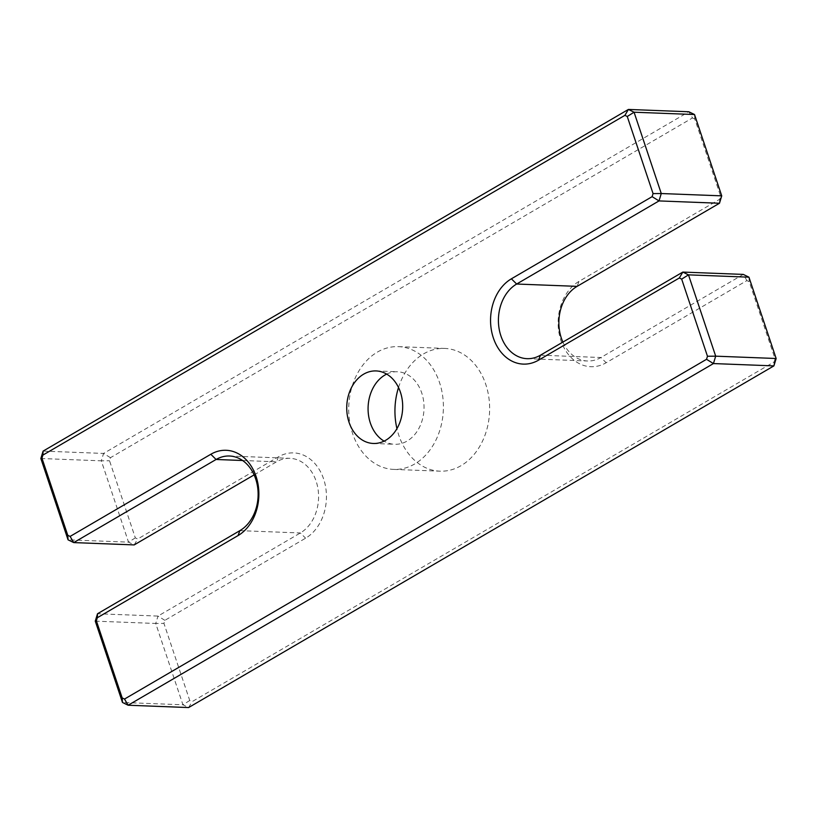 <?xml version="1.0" encoding="UTF-8"?>
<svg xmlns="http://www.w3.org/2000/svg" width="817" height="817" viewBox="0 0 817 817"><rect width="100%" height="100%" fill="white"/><g stroke="black" fill="none" stroke-linecap="round" stroke-linejoin="round"><path stroke-width="0.61" stroke-dasharray="4.08 3.06" d="M398.522 387.513A61.428 47.325 92.2 0 1 423.584 353.894A61.428 47.325 92.2 0 1 444.642 348.42A61.428 47.325 92.2 0 1 488.893 397.695A61.428 47.325 92.2 0 1 460.992 465.71A61.428 47.325 92.2 0 1 439.924 471.174A61.428 47.325 92.2 0 1 396.939 428.659M377.342 352.117A61.428 47.325 92.2 0 1 398.41 346.643A61.428 47.325 92.2 0 1 442.661 395.918A61.428 47.325 92.2 0 1 414.76 463.933A61.428 47.325 92.2 0 1 393.692 469.397A61.428 47.325 92.2 0 1 349.451 420.122A61.428 47.325 92.2 0 1 377.342 352.117M386.676 374.094A36.295 27.972 92.2 0 1 397.45 371.755A36.295 27.972 92.2 0 1 423.594 400.871A36.295 27.972 92.2 0 1 407.111 441.057A36.295 27.972 92.2 0 1 394.662 444.295A36.295 27.972 92.2 0 1 384.092 441.129M95.272 621.145L155.73 623.463L182.937 704.785L122.479 702.467M40.85 458.5L101.308 460.829L128.524 542.141L68.056 539.823M692.489 117.944L694.828 119.088L720.625 196.203L719.695 199.256L578.957 281.416A44.669 34.426 -87.8 0 0 560.932 340.546A44.669 34.426 -87.8 0 0 606.173 362.738L746.901 280.578L749.25 281.732L775.047 358.837L774.118 361.9L192.087 701.66L189.748 700.506L163.941 623.402L164.881 620.338L305.609 538.189A44.669 34.426 -87.8 0 0 323.644 479.058A44.669 34.426 -87.8 0 0 278.403 456.866L137.665 539.016L135.326 537.872L109.529 460.757L110.458 457.694L692.489 117.944L688.864 111.766L103.565 453.435L43.107 451.107M746.901 280.578L743.286 274.41L600.914 357.519A39.083 30.117 92.2 0 1 587.505 360.991A39.083 30.117 92.2 0 1 562.882 342.098M254.118 474.902L276.544 461.809A39.083 30.117 92.2 0 1 289.953 458.327A39.083 30.117 92.2 0 1 318.109 489.689A39.083 30.117 92.2 0 1 300.35 532.97L157.987 616.079L97.519 613.751M164.881 620.338L157.987 616.079L155.73 623.463L163.941 623.402M135.326 537.872L128.524 542.141L134.172 544.919L137.665 539.016M189.748 700.506L182.937 704.785L188.594 707.563L192.087 701.66M110.458 457.694L103.565 453.435L101.308 460.829L109.529 460.757M773.893 365.893L774.118 361.9M776.15 358.5L775.047 358.837M694.828 119.088L694.521 114.533M748.944 277.177L749.25 281.732M720.625 196.203L721.728 195.855M719.695 199.256L719.481 203.249M540.456 355.191L600.914 357.519L606.173 362.738M239.892 530.642L300.35 532.97L305.609 538.189M242.588 460.502L276.544 461.809L278.403 456.866M578.957 281.416L577.108 286.358M398.41 346.643L444.642 348.42M376.106 370.928L397.45 371.755M527.047 358.673L587.505 360.991M229.495 456.009L289.953 458.327M373.318 443.468L394.662 444.295M393.692 469.397L439.924 471.174"/><path stroke-width="1.23" d="M384.092 441.129A36.295 27.972 92.2 0 1 368.079 408.112A36.295 27.972 92.2 0 1 385.001 374.983A36.295 27.972 92.2 0 1 386.676 374.094M363.657 374.166A36.295 27.972 92.2 0 1 376.106 370.928A36.295 27.972 92.2 0 1 402.25 400.054A36.295 27.972 92.2 0 1 385.767 440.24A36.295 27.972 92.2 0 1 373.318 443.468A36.295 27.972 92.2 0 1 347.174 414.352A36.295 27.972 92.2 0 1 363.657 374.166M124.511 699.056L706.542 359.306L707.471 356.243L681.674 279.128L679.336 277.984L538.597 360.134A44.669 34.426 92.2 0 1 493.356 337.942A44.669 34.426 92.2 0 1 511.391 278.811L652.119 196.662L653.059 193.598L627.252 116.494L624.913 115.34L42.882 455.1L41.953 458.163L67.75 535.268L70.099 536.422L210.827 454.262A44.669 34.426 92.2 0 1 256.068 476.454A44.669 34.426 92.2 0 1 238.043 535.584L97.305 617.744L96.375 620.797L122.172 697.912L124.511 699.056L128.136 705.234L188.594 707.563L773.893 365.893L713.435 363.565L128.136 705.234L122.479 702.467L95.272 621.145L97.519 613.751L239.892 530.642A39.083 30.117 -87.8 0 0 257.651 487.361A39.083 30.117 -87.8 0 0 229.495 456.009A39.083 30.117 -87.8 0 0 216.086 459.481L73.714 542.59L134.172 544.919L254.118 474.902M694.521 114.533L634.063 112.215L661.27 193.537L721.728 195.855L694.521 114.533L688.864 111.766L628.406 109.437L634.063 112.215L627.252 116.494M70.099 536.422L73.714 542.59L68.056 539.823L40.85 458.5L43.107 451.107L628.406 109.437L624.913 115.34M748.944 277.177L688.476 274.859L715.692 356.171L776.15 358.5L748.944 277.177L743.286 274.41L682.828 272.081L688.476 274.859L681.674 279.128M396.939 428.659A61.428 47.325 92.2 0 1 398.522 387.513M562.882 342.098A39.083 30.117 92.2 0 1 577.108 286.358L719.481 203.249L659.013 200.921L516.65 284.03A39.083 30.117 -87.8 0 0 498.891 327.311A39.083 30.117 -87.8 0 0 527.047 358.673A39.083 30.117 -87.8 0 0 540.456 355.191L682.828 272.081L679.336 277.984M653.059 193.598L661.27 193.537L659.013 200.921L652.119 196.662M719.481 203.249L721.728 195.855M707.471 356.243L715.692 356.171L713.435 363.565L706.542 359.306M773.893 365.893L776.15 358.5M43.107 451.107L42.882 455.1M41.953 458.163L40.85 458.5M67.75 535.268L68.056 539.823M97.305 617.744L97.519 613.751M96.375 620.797L95.272 621.145M122.172 697.912L122.479 702.467M511.391 278.811L516.65 284.03L577.108 286.358M210.827 454.262L216.086 459.481L242.588 460.502M238.043 535.584L239.892 530.642M540.456 355.191L538.597 360.134"/></g></svg>
